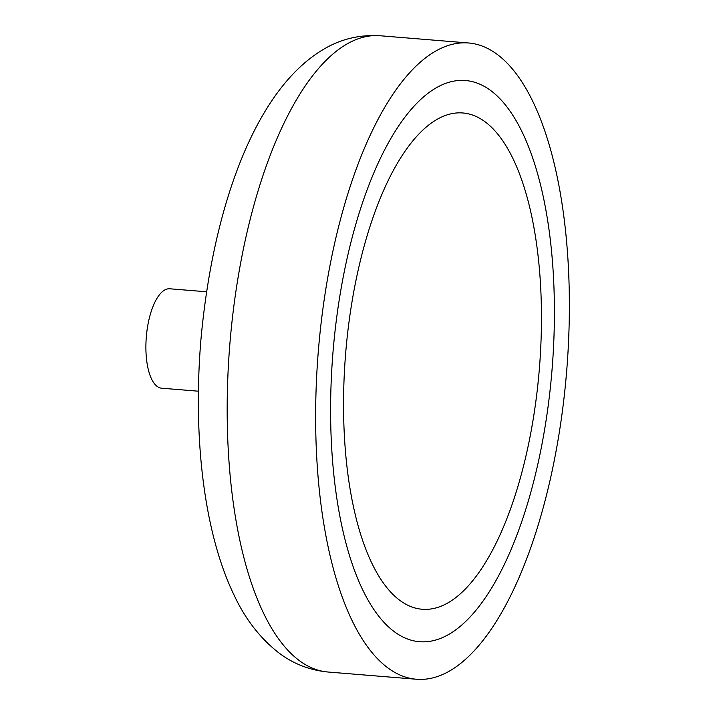 <?xml version="1.0" encoding="UTF-8"?>
<svg xmlns="http://www.w3.org/2000/svg" width="715" height="715" viewBox="0 0 715 715"><rect width="100%" height="100%" fill="white"/><g stroke="black" fill="none" stroke-linecap="round" stroke-linejoin="round"><path stroke-width="1.07" d="M206.528 291.783L169.777 288.78A49.871 19.466 94.7 0 0 164.361 290.21A49.871 19.466 94.7 0 0 145.94 343.718A49.871 19.466 94.7 0 0 161.644 388.2L198.404 391.203M451.138 670.089A319.194 124.58 94.7 0 0 569.06 327.64A319.194 124.58 94.7 0 0 468.513 42.98A319.194 124.58 94.7 0 0 433.871 52.141A319.194 124.58 94.7 0 0 315.941 394.591A319.194 124.58 94.7 0 0 416.496 679.25A319.194 124.58 94.7 0 0 451.138 670.089M434.89 88.606A281.531 109.887 94.7 0 0 330.875 390.64A281.531 109.887 94.7 0 0 419.562 641.712A281.531 109.887 94.7 0 0 450.119 633.624A281.531 109.887 94.7 0 0 554.134 331.59A281.531 109.887 94.7 0 0 465.438 80.518A281.531 109.887 94.7 0 0 434.89 88.606A281.531 109.887 94.7 0 0 330.875 390.64A281.531 109.887 94.7 0 0 419.562 641.712A281.531 109.887 94.7 0 0 450.119 633.624A281.531 109.887 94.7 0 0 554.134 331.59A281.531 109.887 94.7 0 0 465.438 80.518A281.531 109.887 94.7 0 0 434.89 88.606M435.775 120.12A248.972 97.177 94.7 0 0 343.79 387.226A248.972 97.177 94.7 0 0 422.216 609.26A248.972 97.177 94.7 0 0 449.235 602.11A248.972 97.177 94.7 0 0 541.219 335.004A248.972 97.177 94.7 0 0 462.793 112.97A248.972 97.177 94.7 0 0 435.775 120.12A248.972 97.177 94.7 0 0 343.79 387.226A248.972 97.177 94.7 0 0 422.216 609.26A248.972 97.177 94.7 0 0 449.235 602.11A248.972 97.177 94.7 0 0 541.219 335.004A248.972 97.177 94.7 0 0 462.793 112.97A248.972 97.177 94.7 0 0 435.775 120.12M328.042 672.02C309.363 670.178 292.73 663.618 278.135 652.33C259.697 637.691 245.013 618.627 234.1 595.139C203.909 532.755 192.844 437.142 200.879 340.179C212.57 209.781 253.995 91.69 321.947 50.282C339.598 39.334 358.966 34.49 380.058 35.75A319.194 124.58 94.7 0 0 345.417 44.911A319.194 124.58 94.7 0 0 227.486 387.36A319.194 124.58 94.7 0 0 328.042 672.02L416.496 679.25M380.058 35.75L468.513 42.98"/></g></svg>
